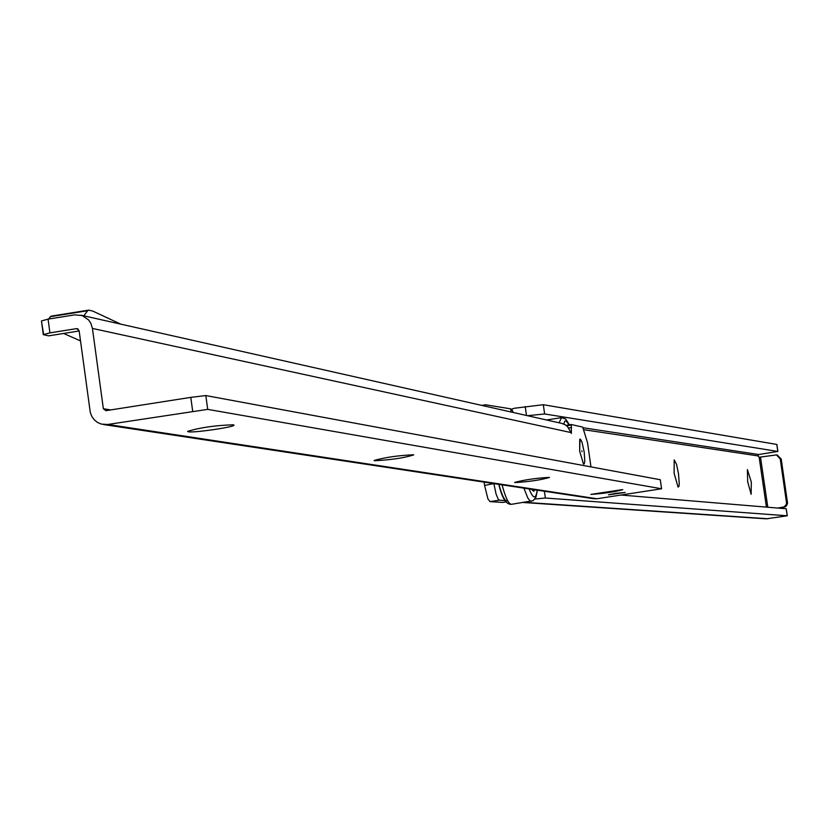 <?xml version="1.0" encoding="UTF-8"?>
<svg xmlns="http://www.w3.org/2000/svg" width="829" height="829" viewBox="0 0 829 829"><rect width="100%" height="100%" fill="white"/><g stroke="black" fill="none" stroke-linecap="round" stroke-linejoin="round"><path stroke-width="1.24" d="M751.323 482.115L751.136 494.302L747.665 481.701L747.395 469.587L751.323 482.115M678.505 473.784L679.252 483.835L678.961 486.333L678.06 487.1L674.122 473.276L674.205 459.867L676.568 464.385L678.505 473.784M777.892 508.073L784.079 506.882L785.944 505.068L786.566 503.058L780.224 458.851L781.208 458.997L787.54 503.151L786.628 505.597L785.053 506.965L778.877 508.156M527.524 415.702L544.643 413.961L777.809 451.453L758.722 454.53L757.965 455.909L759.157 457.235L776.431 454.914L780.224 458.851M777.208 455.038L781.208 458.997M621.367 495.068L786.182 508.757L787.208 515.783L545.368 498.022L534.974 499.027M523.451 502.509L766.214 518.83L787.208 515.783M777.809 451.453L776.794 444.52M776.783 444.437L543.306 404.707L514.571 408.22L511.7 409.091L513.213 412.479M484.592 406.034L485.69 404.811L510.519 408.801L511.244 412.034M493.908 483.608L484.571 485.442L487.97 499.048L489.991 501.607L502.675 502.436L506.011 501.939L502.685 502.436M504.975 500.561L499.359 500.188L498.208 499.224L496.063 494.011L493.96 484.012M484.095 482.126L484.571 485.442M510.861 409.526L511.7 409.091M531.337 489.276L533.71 491.234L535.006 489.825M233.187 424.8L233.768 424.966C237.964 426.51 194.266 433.059 188.328 431.785L187.572 431.36C200.058 427.577 215.271 425.391 233.187 424.8M413.37 454.779L413.733 454.893C404.448 457.888 391.392 459.846 374.553 460.748L374.076 460.478C385.133 457.37 398.231 455.473 413.37 454.779M549.202 477.39L549.451 477.452C540.881 479.981 529.399 481.69 514.985 482.592L514.664 482.405C524.602 479.784 536.104 478.115 549.202 477.39M622.589 489.597L622.786 489.649C614.652 491.929 604.02 493.514 590.89 494.395L622.589 489.597M584.207 452.095L584.787 461.235L584.248 463.877L583.492 464.085L579.678 451.183L579.968 439.111L581.979 442.147L584.207 452.095L581.979 442.147L580.559 439.339L579.709 439.297L579.678 451.183L583.492 464.085L584.248 463.877L584.787 461.235L584.207 452.095M615.408 493.39L625.19 492.436L608.517 494.82L615.408 493.39M79.149 330.978L48.621 335.849L43.305 334.657L49.927 332.875L76.558 328.626L79.097 330.553L90.257 412.251L91.75 416.303L94.226 419.775L97.511 422.448L101.387 424.106L107.77 424.469L207.716 409.371L661.573 488.768L660.288 479.732L205.82 395.557L207.716 409.371M88.102 310.295L51.087 316.15L48.383 319.103M63.636 333.455L80.506 340.926M110.703 409.93L103.356 408.738L92.433 328.429L90.848 323.279L88.61 319.953L82.123 315.538L74.693 314.875L48.072 319.144L41.45 320.958L43.605 334.346M103.511 424.531L593.668 498.706L596.994 498.747L661.573 488.768M205.82 395.557L190.784 397.371L192.68 411.194M103.356 408.738L105.894 410.687L190.784 397.371M590.963 466.893L587.533 442.707L582.694 427.101L571.295 424.521L566.031 425.329L571.285 424.521L571.388 433.38L567.637 426.769L565.202 424.769L561.658 423.381M566.601 425.785L571.222 425.07M83.791 315.818L87.656 310.709L88.869 310.17L92.879 311.124L120.713 324.129M582.103 451.67L581.782 450.81L582.103 451.67M786.534 502.011L787.498 502.094M782.586 507.369L783.56 507.452M767.799 507.234L760.483 457.08M544.404 491.245L545.368 498.022M524.591 502.333L768.1 518.767M544.643 413.961L543.306 404.707M526.488 415.464L525.213 406.573M758.722 454.53L583.492 427.805M766.431 507.12L759.157 457.235M757.965 455.909L584.486 429.795M485.317 404.873L481.825 405.412M499.359 500.188L489.991 501.607M502.084 484.851C505.472 497.68 508.602 504.167 511.472 504.312L533.171 500.675L536 497.12L537.368 490.188M523.897 488.146L527.866 498.084L529.98 500.82L531.389 501.307M498.913 484.364C502.208 496.447 505.151 501.939 507.742 500.851M529.12 488.934C533.213 499.099 535.907 499.504 537.202 490.157M76.558 328.626L78.092 328.947M596.994 498.747L107.77 424.469M48.072 319.144L49.927 332.875M92.433 328.429L570.673 432.5M568.621 427.982L571.575 427.526M87.656 310.709L50.237 316.719M563.72 424.013L564.818 421.236L565.927 420.738L569.191 424.842M559.088 422.8L561.492 417.661L546.498 419.971M776.431 454.914L777.415 455.069M786.244 508.778L787.27 515.793M777.882 451.484L776.856 444.468M485.504 404.811L481.742 405.391M511.472 504.312C506.198 504.726 501.98 498.063 498.82 484.354M41.45 320.958L43.295 334.615M80.859 315.155L130.277 326.284M130.402 326.305L562.238 423.515M88.485 310.15L51.087 316.15M569.388 424.811L565.658 418.987L561.492 417.661"/></g></svg>

